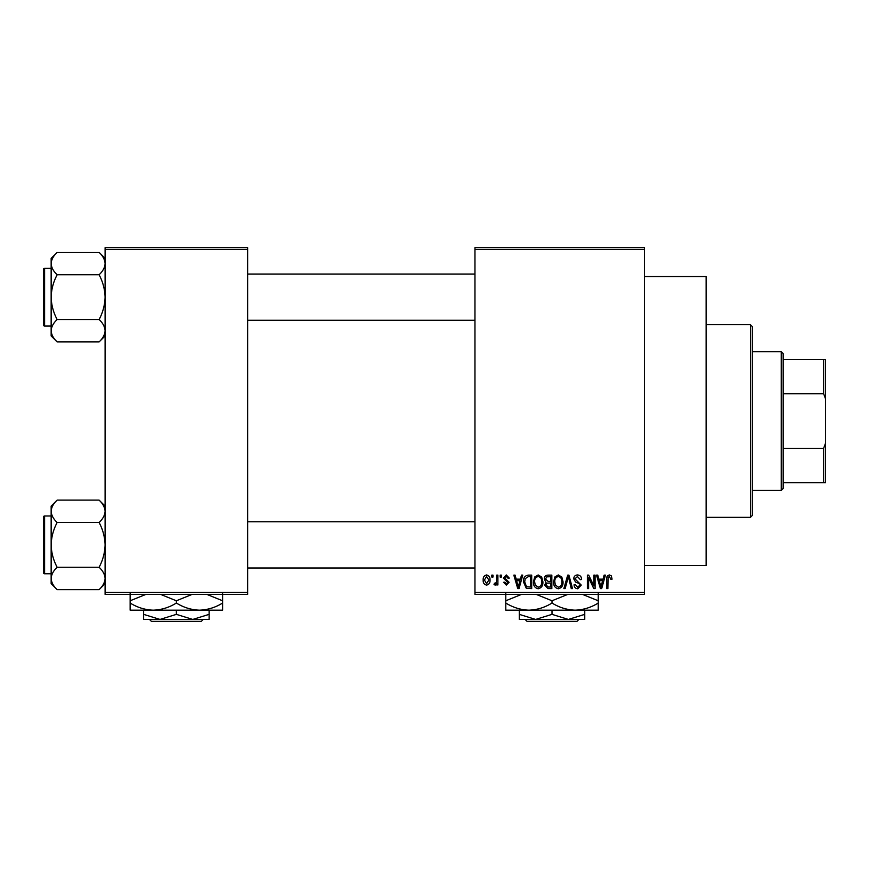 <?xml version="1.0" encoding="UTF-8"?>
<svg xmlns="http://www.w3.org/2000/svg" width="869" height="869" viewBox="0 0 869 869"><rect width="100%" height="100%" fill="white"/><g stroke="black" fill="none" stroke-linecap="round" stroke-linejoin="round"><path stroke-width="1.3" d="M644.472 276.538L706.117 276.538L706.117 565.491L644.472 565.491M644.472 249.566L474.952 249.566L474.952 247.643L644.472 247.643L644.472 594.385L474.952 594.385L474.952 592.462L644.472 592.462M491.767 575.126L492.995 575.126L492.995 577.049L491.767 577.049L491.767 575.126M500.175 575.126L501.402 575.126L501.402 577.049L500.175 577.049L500.175 575.126M521.476 575.126L522.758 575.126L519.032 588.606L517.739 588.606L513.829 575.126L515.111 575.126L516.175 579.156L520.422 579.156L521.476 575.126M541.691 577.059L542.897 581.687C543.168 585.51 541.593 587.879 538.161 588.78C534.804 587.9 533.229 585.587 533.447 581.85L534.663 577.005L538.172 574.952L541.691 577.059M561.83 577.059L563.036 581.687C563.308 585.51 561.732 587.879 558.3 588.78C554.943 587.9 553.368 585.587 553.586 581.85L554.802 577.005L558.311 574.952L561.83 577.059M577.537 574.952C580.199 575.235 581.546 576.755 581.6 579.504L580.373 579.677L577.429 576.527L574.952 578.83L581.252 585.087L577.766 588.78C575.387 588.552 574.148 587.205 574.072 584.761L575.3 584.576L577.722 587.205L580.025 585.043L579.645 583.675L575.582 582.067L573.725 578.863C573.855 576.419 575.137 575.115 577.537 574.952M604.129 575.126L605.421 575.126L601.696 588.606L600.403 588.606L596.492 575.126L597.774 575.126L598.839 579.156L603.075 579.156L604.129 575.126M474.952 249.566L474.952 592.462M611.341 575.897L612.08 579.156L610.853 579.33L609.365 576.527L608.05 577.537L607.876 588.606L606.649 588.606L606.649 579.46C606.345 576.994 607.268 575.495 609.419 574.952L611.341 575.897M593.864 575.126L595.091 575.126L595.091 588.606L593.777 588.606L588.606 577.798L588.606 588.606L587.379 588.606L587.379 575.126L588.704 575.126L593.864 585.912L593.864 575.126M567.707 575.126L568.902 575.126L572.541 588.606L571.27 588.606L568.38 576.701L565.143 588.606L563.862 588.606L567.707 575.126M548.035 575.126L551.837 575.126L551.837 588.606L548.024 588.606L544.657 585.217L545.982 582.393L544.298 579.08C544.331 576.549 545.569 575.235 548.035 575.126M528.102 575.126L531.698 575.126L531.698 588.606L526.321 588.356L523.464 581.937C523.138 578.102 524.691 575.832 528.102 575.126M506.29 574.952L509.277 578.102L508.05 578.276L506.203 576.353L504.552 577.874L509.104 582.306L506.334 585.109L503.499 582.306L504.726 582.132L506.29 583.707L507.876 582.512L503.325 578.113L506.29 574.952M496.666 575.126L497.894 575.126L497.894 584.935L496.666 584.935L496.666 583.371L495.211 585.109L494.037 584.576L494.396 583.175L495.276 583.36L496.438 582.208L496.666 575.126M486.597 574.952C489.073 575.571 490.214 577.266 490.018 580.025C490.225 582.795 489.084 584.489 486.597 585.109C484.142 584.5 483.012 582.838 483.186 580.134C482.947 577.32 484.087 575.593 486.597 574.952M247.643 594.385L105.095 594.385L105.095 592.462L247.643 592.462L247.643 594.385M247.643 249.566L105.095 249.566L105.095 247.643L247.643 247.643L247.643 592.462M105.095 249.566L105.095 592.462M601.522 584.652L602.662 580.731L599.252 580.731L600.957 587.205L601.522 584.652M558.3 587.205C560.918 586.488 562.091 584.631 561.819 581.665C561.982 578.895 560.82 577.179 558.322 576.527C555.758 577.222 554.585 579.015 554.813 581.893L555.334 584.946L558.3 587.205M550.609 587.031L550.609 583.001L547.025 583.132L545.873 585L548.469 587.031L550.609 587.031M550.609 581.426L550.609 576.701L546.742 576.875L545.526 579.069L548.187 581.426L550.609 581.426M538.161 587.205C540.779 586.488 541.952 584.631 541.68 581.665C541.843 578.895 540.681 577.179 538.183 576.527C535.619 577.222 534.446 579.015 534.674 581.893L535.195 584.946L538.161 587.205M530.47 587.031L530.47 576.701L528.265 576.701L525.18 578.667L524.691 581.958L526.549 586.76L530.47 587.031M518.858 584.652L519.999 580.731L516.588 580.731L518.293 587.205L518.858 584.652M486.629 583.707L488.791 580.036L486.564 576.353L484.413 580.036L486.629 583.707M750.425 324.702L752.348 326.625L752.348 515.404L750.425 517.337L750.425 324.702L706.117 324.702M105.095 335.923L99.099 341.919L57.158 341.919C53.4 338.432 51.401 334.706 51.152 330.731C51.38 326.798 53.378 323.062 57.158 319.531C53.389 312.514 51.39 305.052 51.152 297.155C51.401 289.236 53.4 281.773 57.158 274.767C53.4 271.28 51.401 267.554 51.152 263.579C51.38 259.646 53.378 255.91 57.158 252.379L51.152 258.375L51.152 335.923L57.158 341.919M43.45 272.106L43.45 269.412A1.151 1.151 0 0 1 44.601 268.26L44.601 326.049A1.151 1.151 0 0 1 43.45 324.887L43.45 269.412A1.151 1.151 0 0 1 44.601 268.26L51.152 268.26M44.601 326.049L51.152 326.049M105.095 258.375L99.099 252.379L57.158 252.379M99.099 252.379C102.846 255.866 104.845 259.603 105.095 263.579L104.964 262.025L105.095 263.579C104.867 267.511 102.868 271.237 99.099 274.767L57.158 274.767M99.099 274.767C102.857 281.795 104.856 289.247 105.095 297.155C104.856 305.073 102.857 312.536 99.099 319.531L57.158 319.531M99.099 319.531C102.846 323.018 104.845 326.755 105.095 330.731C104.867 334.663 102.868 338.389 99.099 341.919M781.242 490.366L781.242 351.663L783.175 353.596L783.175 488.443L781.242 490.366L752.348 490.366M781.242 351.663L752.348 351.663M825.55 482.653L823.627 482.653L823.627 448.328L825.55 443.147L825.55 482.653M783.175 482.653L823.627 482.653M783.175 359.375L825.55 359.375L825.55 443.147M783.175 448.328L823.627 448.328M825.55 398.882L823.627 393.7L823.627 359.375M783.175 393.7L823.627 393.7M43.45 324.887L43.45 322.193M105.095 583.653L99.099 589.649L57.158 589.649C53.4 586.162 51.401 582.436 51.152 578.461C51.38 574.528 53.378 570.792 57.158 567.261C53.389 560.244 51.39 552.782 51.152 544.885C51.401 536.966 53.4 529.503 57.158 522.497C53.4 519.01 51.401 515.284 51.152 511.309C51.38 507.377 53.378 503.64 57.158 500.109L51.152 506.106L51.152 583.653L57.158 589.649M43.45 519.836L43.45 517.142A1.151 1.151 0 0 1 44.601 515.98L44.601 573.779A1.151 1.151 0 0 1 43.45 572.617L43.45 517.142A1.151 1.151 0 0 1 44.601 515.98L51.152 515.98M44.601 573.779L51.152 573.779M105.095 506.106L99.099 500.109L57.158 500.109M99.099 500.109C102.846 503.596 104.845 507.322 105.095 511.309L104.964 509.755L105.095 511.309C104.867 515.23 102.868 518.967 99.099 522.497L57.158 522.497M99.099 522.497C102.857 529.525 104.856 536.977 105.095 544.885C104.856 552.803 102.857 560.266 99.099 567.261L57.158 567.261M99.099 567.261C102.846 570.748 104.845 574.485 105.095 578.461C104.867 582.393 102.868 586.119 99.099 589.649M43.45 572.617L43.45 569.923M525.104 619.434L527.038 621.357L525.104 619.434M578.906 619.434L576.973 621.357L578.906 619.434L568.38 619.434L552.011 614.361L552.011 610.179M568.38 619.434L584.761 619.434L584.761 614.361L568.38 619.434L535.63 619.434L519.26 614.361L519.26 610.179M584.761 614.361L584.761 610.179L505.78 610.179L505.78 600.772L521.552 594.385M552.011 614.361L535.63 619.434L519.26 619.434L519.26 614.361M575.126 610.179C583.338 609.886 591.039 607.507 598.241 603.032L598.241 610.179L575.126 610.179C567.001 609.908 559.299 607.529 552.011 603.032L552.011 600.772L567.783 594.385M598.241 603.032L598.241 593.614M582.458 594.385L598.241 600.772M552.011 603.032C544.809 607.507 537.107 609.886 528.895 610.179C520.77 609.908 513.068 607.529 505.78 603.032M536.227 594.385L552.011 600.772M505.78 593.614L505.78 600.772M576.973 621.357L527.038 621.357M149.468 619.434L151.402 621.357L149.468 619.434L159.994 619.434L143.624 614.361L143.624 610.179L153.248 610.179L130.133 610.179L130.133 600.772L145.916 594.385M203.27 619.434L201.336 621.357L203.27 619.434L192.744 619.434L176.364 614.361L176.364 610.179M192.744 619.434L209.114 619.434L209.114 614.361L192.744 619.434L143.624 619.434L143.624 614.361M209.114 614.361L209.114 610.179M176.364 614.361L159.994 619.434M160.58 594.385L176.364 600.772L176.364 603.032C183.663 607.529 191.365 609.908 199.49 610.179C207.702 609.886 215.403 607.507 222.605 603.032L222.605 610.179L153.248 610.179C145.134 609.908 137.432 607.529 130.133 603.032M176.364 600.772L192.147 594.385M222.605 603.032L222.605 593.614M206.822 594.385L222.605 600.772M176.364 603.032C169.173 607.507 161.471 609.886 153.248 610.179M130.133 593.614L130.133 600.772M201.336 621.357L151.402 621.357M750.425 517.337L706.117 517.337M474.952 274.039L247.643 274.039M474.952 320.27L247.643 320.27M247.643 568L474.952 568M247.643 521.758L474.952 521.758"/></g></svg>
